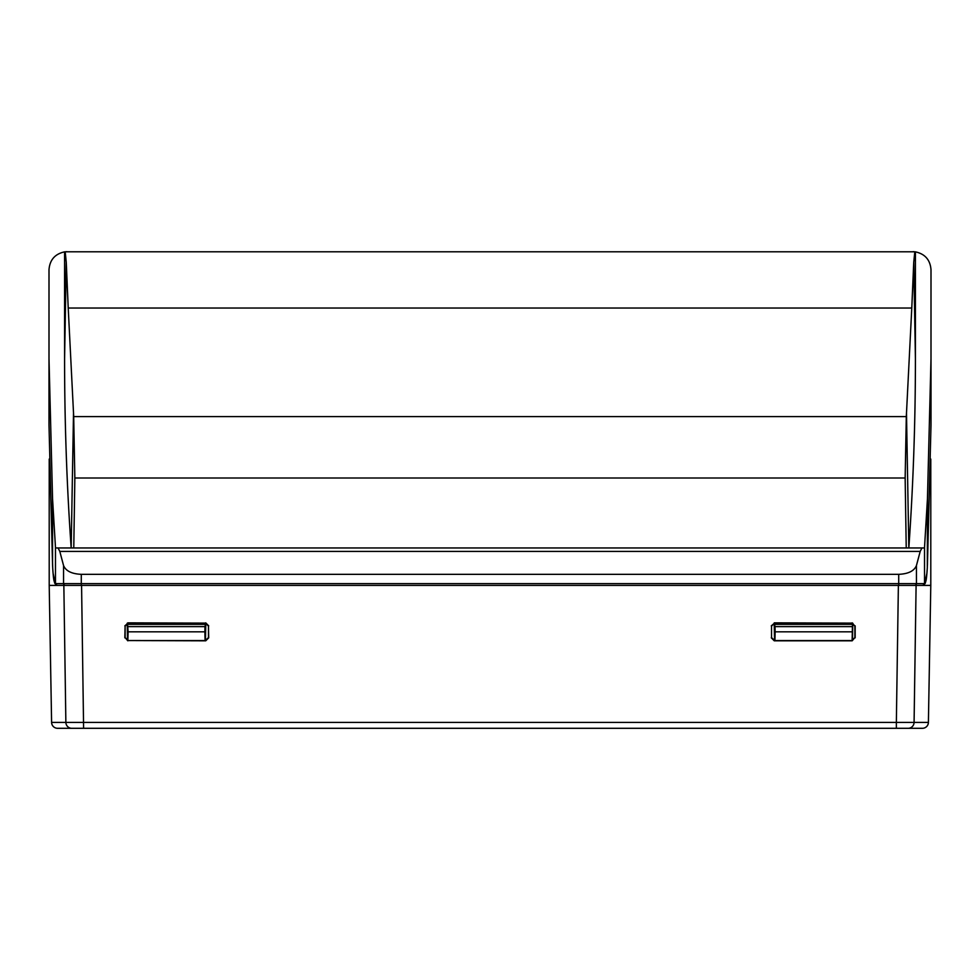 <?xml version="1.0" encoding="UTF-8"?>
<svg xmlns="http://www.w3.org/2000/svg" width="980" height="980" viewBox="0 0 980 980"><rect width="100%" height="100%" fill="white"/><g stroke="black" fill="none" stroke-linecap="round" stroke-linejoin="round"><path stroke-width="1.47" d="M57.587 728.299A5.99 5.99 0 0 1 51.597 722.407L896.357 722.407L898.378 585.403L916.104 585.403L49.208 585.403L51.597 722.407A5.99 5.99 0 0 0 57.587 728.299L922.413 728.299A5.99 5.99 0 0 0 928.403 722.407L930.792 585.403L916.104 585.403L914.083 722.407L928.403 722.407M205.089 640.54L204.857 631.818L128.111 631.818L127.865 640.54L205.102 640.565M128.111 631.818L127.498 623.17M127.963 626.612L204.992 626.612L205.445 624.346L127.51 624.346M852.502 623.17L852.135 640.553L774.898 640.565M851.889 631.818L775.143 631.818L774.911 640.54M852.49 624.346L774.555 624.346L775.009 626.612L852.037 626.612M127.18 623.255L127.498 640.504M205.788 623.133L205.457 640.565L208.458 637.576L208.458 626.11L205.457 623.109L128.098 623.109L125.109 626.11L125.109 637.576L128.098 640.565L205.727 640.822L208.716 637.833L208.458 626.11M204.992 626.612L204.857 631.818M205.445 624.346L205.469 623.109M775.143 631.818L775.009 626.612M774.531 623.109L774.555 624.346M854.891 637.576L852.159 640.822L774.274 640.822L851.902 640.565L854.891 637.576L854.891 626.11L851.902 623.109L774.543 623.109L771.542 626.11L771.542 637.576L774.543 640.565L774.212 623.133M852.502 640.504L852.821 623.255M915.418 251.86L914.806 251.787L913.74 262.309L915.418 358.717L915.418 251.86C925.022 253.943 930.216 259.884 931 269.671L931 425.075L927.448 564.884A1.801 0.956 2.9 0 1 927.448 564.982A1.801 0.956 2.9 0 1 927.435 565.068M931 358.717L927.448 498.759L924.495 547.967L906.231 547.967L905.153 477.995L74.848 477.995L73.696 416.586L906.304 416.586L906.488 413.119L908.827 547.967C913.225 485.076 915.418 422 915.418 358.717M924.532 547.538L924.532 583.615C925.831 583.137 926.762 577.784 927.313 567.555L927.448 498.759M898.709 574.329L81.291 574.329L81.291 583.615L898.709 583.615L898.709 574.329C908.252 573.913 914.169 570.997 916.435 565.582L920.196 551.422L921.935 547.967M74.848 477.995L73.77 547.967L58.065 547.967L59.805 551.422L63.565 565.582C65.832 570.997 71.748 573.913 81.291 574.329M58.065 547.967L55.505 547.967L52.553 498.759L49 358.717L49 269.671C49.784 259.884 54.978 253.943 64.582 251.86L64.582 358.717L66.26 262.309L65.195 251.787L64.582 251.86M52.565 565.068A1.801 0.956 -2.9 0 1 52.553 564.982L49 425.075L52.687 567.555C53.239 577.784 54.169 583.137 55.468 583.615L63.565 583.615L63.565 565.582M49 425.075L49 358.717M65.195 251.787L914.806 251.787M913.74 262.309L911.78 308.026L68.22 308.026L66.26 262.309M906.488 413.119L911.78 308.026M68.22 308.026L73.696 416.586M906.304 416.586L905.153 477.995M906.231 547.967L73.77 547.967M73.512 413.119L71.173 547.967C66.775 485.076 64.582 422 64.582 358.717M66.971 251.701A17.971 17.971 90 0 0 65.991 251.725M914.009 251.725A17.971 17.971 45 0 0 913.029 251.701M771.542 626.11L771.542 637.576M771.285 625.852L774.543 623.109M851.902 623.109L774.274 622.851M852.159 622.851L854.891 626.11M855.16 637.833L855.16 625.852M774.274 640.822L771.285 637.833M128.098 640.565L205.727 640.822M127.841 640.822L125.109 637.576M125.109 626.11L124.84 637.833M124.84 625.852L128.098 623.109M205.457 623.109L127.841 622.851M205.727 622.851L208.716 625.852M71.785 728.299A5.99 5.917 90 0 1 65.868 722.407L63.847 585.403L81.573 585.403L83.606 728.299M896.357 728.299L896.357 722.407L914.083 722.407A5.99 5.917 90 0 1 908.178 728.299M55.676 585.403L53.055 573.104M926.945 573.104L924.324 585.403L918.297 585.403M63.847 585.403L77.028 585.403M902.948 585.403L916.104 585.403M49.208 459.069L49.208 585.403M930.792 585.403L930.792 459.069M920.196 551.422L59.805 551.422M55.468 547.538L55.468 583.615A1.801 1.788 -90 0 0 57.281 585.403L57.158 585.403A1.801 1.788 -87 0 1 55.468 583.615M52.553 498.759L52.553 564.884A1.801 0.956 -2.9 0 0 52.553 564.982L52.687 567.653A1.801 0.956 -3 0 1 52.687 567.555M916.435 565.582L916.435 583.615L924.508 583.615A1.801 1.788 90 0 1 922.719 585.403L922.842 585.403A1.801 1.788 87 0 1 922.793 585.403M898.709 585.403L898.709 583.615L916.435 583.615A1.801 1.776 90 0 1 914.659 585.403M65.342 585.403A1.801 1.776 -90 0 1 63.565 583.615L81.291 583.615L81.291 585.403M57.22 585.403A1.801 1.788 -87 0 1 57.158 585.403L54.733 583.247C53.888 579.621 53.692 582.206 52.687 567.653A1.801 0.956 -3 0 0 52.7 567.739M924.532 583.615A1.801 1.788 87 0 1 922.842 585.403L925.243 583.308C926.1 579.658 926.284 582.426 927.313 567.653L931 425.075"/></g></svg>
